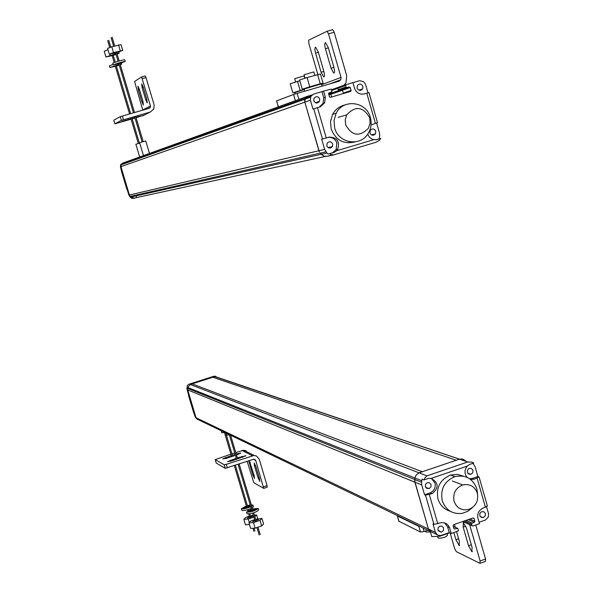 <?xml version="1.0" encoding="UTF-8"?>
<svg xmlns="http://www.w3.org/2000/svg" width="593" height="593" viewBox="0 0 593 593"><rect width="100%" height="100%" fill="white"/><g stroke="black" fill="none" stroke-linecap="round" stroke-linejoin="round"><path stroke-width="0.89" d="M136.042 195.898L136.546 197.595L325.26 156.441M348.017 142.876L351.056 141.972M343.369 93.049L342.168 89.713L343.369 93.049L351.078 90.418L350.53 91.47L330.405 97.341L329.382 96.748L328.604 93.234L331.961 91.715L331.213 89.113L323.556 91.077L325.32 97.178L324.653 102.863L320.279 106.814L312.963 109.023L310.406 100.195L310.725 96.956L305.143 98.949L304.832 102.152L304.676 100.513L305.595 98.097L305.143 98.949L121.12 164.75L122.84 163.075L121.068 164.854L120.609 164.936L120.876 164.431L122.551 163.179M377.467 122.707L368.95 92.56L363.924 94.005C359.573 94.598 356.467 92.797 354.614 88.609L352.872 82.553L345.489 84.962L346.238 87.564L349.233 86.956L342.168 89.713L338.603 90.24L341.553 89.639L328.633 94.161M338.21 89.736L337.869 87.682L338.21 89.736L345.845 87.045M345.889 84.591L338.351 87.282L341.783 86.289M360.233 89.699L360.433 90.395M373.071 134.455L373.264 135.248M330.768 155.24L327.484 156.218L324.075 156.204L327.484 156.218L333.414 154.929M313.734 108.764L322.496 139.051L321.71 139.251L324.645 149.399L326.951 153.009L321.184 154.299L324.075 156.204L320.19 153.142L321.184 154.299L130.794 197.076L129.422 195.001L130.794 197.076L134.574 198.173L136.546 197.595M324.645 149.399L318.901 150.741L319.419 152.016L304.832 102.152L318.901 150.741L129.422 195.001L120.935 166.626L121.068 164.854L120.935 166.626L129.422 195.001L128.896 195.119L121.684 171.963L120.423 166.803L120.609 164.936M312.103 94.917L308.019 96.103L305.595 98.097L311.184 96.088L310.725 96.956M304.113 74.777L313.808 71.909L314.794 75.326M328.833 94.85L330.82 94.265L331.606 96.993M294.669 78.684L304.157 75.874L304.846 78.276M300.31 98.89L281.764 105.598M333.533 89.232L331.657 89.773M276.635 100.884L293.565 94.465L339.048 81.204L340.805 79.758L341.034 77.424L328.522 33.89L327.054 31.273L308.708 40.131L308.827 43.326L317.818 74.473M326.973 31.266L332.747 29.657L334.215 32.267L346.712 75.778L346.023 82.775L343.695 85.607M315.58 53.148L321.087 72.242L323.704 76.971C324.675 76.749 324.705 74.807 323.785 71.153L318.248 51.947L315.646 47.247C314.675 47.499 314.653 49.464 315.58 53.148L318.359 52.347M325.431 48.708L331.05 68.225L333.74 73.05C334.763 72.82 334.8 70.834 333.866 67.083L328.218 47.455L325.542 42.666C324.527 42.926 324.482 44.942 325.431 48.708L328.337 47.877M294.706 92.612L304.305 89.573M298.309 91.248L304.253 89.38M296.96 91.804L292.838 92.797L304.224 89.291M299.799 80.752L297.56 81.404L300.184 90.462M292.838 92.797L290.222 83.776L297.56 81.404M355.022 141.92C343.673 144.529 335.727 140.222 331.176 128.992L330.494 121.498L332.629 114.353C335.43 109.305 339.581 106.162 345.089 104.924M334.697 128.029C338.477 143.513 360.618 146.968 368.231 133.358C371.159 128.422 371.87 123.129 370.373 117.488C366.541 101.44 343.147 98.49 336.164 113.278L334.007 120.483L334.697 128.029M377.578 122.677L371.062 124.893M375.688 139.844L380.81 138.436L376.355 139.763L372.515 139.377L369.528 137.354L367.704 134.174M329.1 137.116C337.046 137.279 339.937 141.297 337.773 149.169L336.535 150.785L334.163 152.394L328.137 154.084L326.951 153.009M322.496 139.051L329.093 137.116M349.233 86.956L350.255 87.542L351.078 90.418M367.964 92.827L365.481 84.154L363.509 81.597L359.558 80.722L352.902 82.657M357.068 88.09L357.334 85.622C359.477 83.368 361.345 83.62 362.938 86.378L362.657 88.883C360.514 91.1 358.654 90.84 357.068 88.09M379.075 138.836L379.683 135.812L379.498 133.077L376.607 122.988M327.01 146.315L326.884 145.441M314.127 101.514L314.016 100.951M375.799 131.231L375.413 133.892C373.249 135.938 371.433 135.627 369.95 132.965L370.314 130.334C372.471 128.258 374.302 128.555 375.799 131.231M380.81 138.436L379.476 140.304L376.058 142.253L334.133 154.773L331.361 154.669L329.701 153.735M328.137 154.084L332.584 152.749L336.142 149.54L336.809 142.794C335.178 138.866 332.31 137.065 328.203 137.383M326.81 145.789L327.084 143.306C329.234 141.045 331.116 141.282 332.717 144.032L332.428 146.553C330.271 148.784 328.396 148.532 326.81 145.789M332.584 152.749L334.163 152.394M319.19 107.133L323.066 103.397L323.734 97.726L321.969 91.648L313.63 94.072L311.184 96.088M313.771 100.714L313.956 98.401C316.076 95.955 317.996 96.148 319.709 98.987L319.508 101.329C317.381 103.738 315.469 103.538 313.771 100.714M323.556 91.077L321.969 91.648M325.32 97.178L323.734 97.726M369.706 117.792C363.153 106.51 355.503 105.524 346.749 114.827L345.23 119.727L345.689 124.886C351.983 135.945 359.536 137.102 368.342 128.362L370.121 123.24L369.706 117.792M304.142 89.017L321.362 83.924L321.999 86.148M307.826 87.623L317.374 84.814M318.574 84.591L323.066 83.168L320.257 83.769L309.798 86.8L302.245 89.202L306.247 88.253M302.245 89.202L299.576 79.981L307.122 77.542L320.413 73.969L323.066 83.168M317.589 74.518L320.257 83.769M307.122 77.542L309.798 86.8M115.561 52.688L116.636 52.369M116.695 52.577L122.751 50.449L113.5 52.584L109.305 54.2L115.613 52.881M109.305 54.2L107.57 48.381L111.758 46.743L121.024 44.631L122.751 50.449M118.511 44.868L120.246 50.702M111.758 46.743L113.5 52.584M118.8 63.577L119.875 63.258M119.919 63.407L125.271 61.457C121.943 61.909 117.963 63.043 113.322 64.859L118.845 63.718M112.759 63.236L112.803 63.132C117.444 61.309 121.432 60.175 124.76 59.737L125.256 61.42M112.107 55.46L113.167 55.156M113.226 55.357L116.087 54.452M117.132 54.052L119.208 53.251L116.969 53.496M112.166 55.653L105.939 56.965L115.88 53.755M105.939 56.965L104.227 51.22L107.978 49.76M119.208 53.251L118.822 51.954M109.705 54.156L110.068 55.379M119.2 64.919L116.369 65.897M115.309 66.201L112.144 66.846L119.149 64.748M119.089 64.533L109.905 67.476L115.353 66.342M116.413 66.031L119.267 65.134M120.32 64.756L121.698 64.118L120.179 64.281M109.357 65.867L113.1 64.378M134.055 198.292L132.061 198.403L130.949 197.803M130.905 197.825L128.896 195.119M307.545 96.274L122.84 163.075L131.913 160.421M121.669 171.97L126.887 189.345M139.659 142.698L145.693 140.926M135.893 144.255L139.726 143.061M135.79 116.725L134.715 117.036M147.442 108.801L150.385 107.274L150.474 105.917L141.579 76.964L145.233 75.934L146.034 77.616L154.121 104.872L153.824 108.979L150.303 112.01L121.372 120.386L114.872 123.818L131.105 119.208M132.157 118.904L135.026 118.081M136.101 117.77L144.351 115.005M134.885 117.592L122.01 121.424L131.023 118.934M132.076 118.63L134.945 117.807M136.019 117.496L140.615 116.05L135.96 117.288M114.894 123.811L113.789 120.194L120.26 116.665L149.199 108.297L150.385 107.274M145.233 75.934L141.534 76.971L134.567 81.471L142.757 110.142M138.332 89.884L141.935 102.003L143.365 105.057L142.98 101.425L139.362 89.261L137.932 86.222L138.332 89.884L139.451 89.565M142.12 87.586L145.767 99.876L147.227 102.967L146.842 99.283L143.18 86.949L141.727 83.872L142.12 87.586L143.269 87.26M422.275 471.761L192.206 383.864L190.264 384.486L187.744 387.496L190.264 384.486L214.77 376.637L192.206 383.864L422.275 471.761L459.449 459.138L419.073 472.851L416.286 474.808L414.9 477.995L414.878 482.153L428.45 529.038L431.4 531.951L429.169 530.424L428.45 529.038L414.64 480.841L414.9 477.995L416.286 474.808L419.073 472.851L422.275 471.761M212.805 377.267L456.217 460.235L212.805 377.267M462.681 459.041L459.449 459.138L462.681 459.041L465.461 460.798M471.783 478.588L472.043 479.5M471.991 525.724L463.437 521.877M426.916 475.875L189.3 384.116L213.702 376.303L467.758 461.977L426.916 475.875L424.84 478.032L424.01 479.907L422.149 479.174L421.527 482.235L187.618 388.378L187.744 387.496L187.736 389.957L187.618 388.378L186.98 388.126L187.336 385.62L188.9 384.234L214.014 376.192L215.896 376.318M197.18 419.162L195.386 417.42L193.585 412.313L187.099 389.697L187.736 389.957L196.046 417.731L187.736 389.957L421.712 484.933L424.558 494.755L425.507 495.155L433.95 524.353L441.125 522.737C445.113 522.292 447.923 523.938 449.553 527.688L451.236 533.552L458.493 530.772L457.774 528.274L454.742 529.06L453.882 528.504L453.089 525.739L453.623 524.679L473.17 517.904L474.044 518.46L474.837 521.217L474.304 522.27L471.554 523.478L471.887 525.494L472.873 526.021L479.522 523.708L477.854 517.897C477.232 513.501 478.855 510.299 482.717 508.297L487.394 506.029L479.114 477.128M196.55 418.836L197.202 419.155L196.046 417.731L197.691 419.407L438.183 535.212L440.495 535.605L449.257 532.625L447.582 526.792L449.553 527.696M439.576 535.627L439.761 536.265L431.786 536.591L430.281 531.41M439.761 536.265L449.664 532.818M454.068 501.226C456.551 507.771 461.161 510.58 467.914 509.654C475.586 506.926 478.736 501.441 477.365 493.206C474.704 486.349 469.841 483.599 462.77 484.963C455.572 487.957 452.674 493.376 454.068 501.226M450.131 511.196C444.061 509.32 440.013 505.236 437.997 498.958C435.922 487.528 440.11 479.559 450.561 475.06L457.255 474.341L463.652 476.238M477.602 494.169L476.854 488.832C472.836 478.529 465.512 474.474 454.89 476.661C444.372 481.197 440.154 489.218 442.245 500.737C445.862 510.328 452.629 514.516 462.533 513.308L467.877 511.262L472.406 507.615M424.01 479.907L428.361 478.44L431.141 478.403C438.761 482.754 439.079 487.831 432.112 493.628L425.507 495.155M472.895 463.311L475.089 466.721L477.906 476.535L479.07 476.98L474.237 479.233L470.234 479.203M467.269 477.447C464.237 473.74 464.245 469.952 467.299 466.083L469.471 464.475L473.807 463L471.835 462.11L467.833 461.962L214.014 376.192M479.1 522.24L485.526 520.002L488.298 517.066L488.61 513.909L486.594 506.874M474.37 479.188L472.317 478.447L477.906 476.535M469.552 478.729L472.317 478.447M431.504 478.477L435.092 483.295C435.781 487.728 434.143 490.908 430.177 492.842L432.104 493.635M430.177 492.842L424.558 494.755M437.367 534.782L435.44 532.381L432.986 523.908L433.95 524.353M447.582 526.792L444.542 522.9M437.923 530.06L438.101 527.807L439.687 526.213L441.874 526.124L443.549 527.785L443.468 530.35L441.852 531.943L441.125 532.151L437.923 530.06M449.257 532.625L451.236 533.552M463.303 521.907L462.844 521.833M472.999 470.323L472.74 472.754L471.205 474.17L468.981 474.178L467.425 472.577L467.417 470.175L469.07 468.426L471.316 468.396L472.999 470.323M421.527 482.235L421.712 484.933M425.351 486.594L425.611 484.162L427.138 482.732L429.399 482.702L430.992 484.311L430.985 486.757L429.273 488.506L426.738 488.373L425.351 486.594M485.4 513.575L485.23 515.821L483.666 517.4L481.494 517.489L479.833 515.836L479.9 513.316L481.434 511.729L483.895 511.737L485.4 513.575M397.414 515.584L397.392 515.999L418.814 526.332L419.888 526.406M427.85 530.238L424.143 531.521L420.467 532.032L398.904 521.195M450.169 533.055L454.616 548.473L456.321 551.646L479.959 563.328L480.093 560.971L469.656 524.701M475.771 525.013L485.548 559.043L485.408 561.408L480.271 563.217M453.875 532.633L455.921 539.719L459.152 545.59L459.679 545.404M471.858 551.712L472.08 547.383L466.676 528.63L463.37 522.663L463.148 527.044L468.522 545.701L471.858 551.712L472.413 551.52M456.558 531.699L459.33 541.335L459.152 545.59M455.283 527.281L454.446 524.397M447.152 533.693L447.567 535.138C445.884 537.184 442.793 538.192 438.294 538.17L438.042 537.799M430.451 531.988L426.004 531.958M187.099 389.697L186.98 388.126M218.432 377.659L214.77 376.637M236.31 458.219L227.601 461.636L231.589 460.983L245.991 455.75M230.899 454.156L215.207 459.619L224.132 464.727L226.281 464.349L254.1 455.431L243.73 450.206L246.162 450.806M243.73 450.206L235.769 452.548M234.724 452.896L231.93 453.815M236.503 455.016L240.862 453.052L236.184 453.949M235.139 454.29L232.345 455.209M231.322 455.55L222.723 458.915L226.652 458.27L235.458 455.357M245.976 455.691L237.348 457.87M247.177 461.376L253.848 482.739L263.692 488.387L255.739 460.516L254.842 459.419L253.433 459.308L225.207 468.329L216.252 463.066M254.1 455.431L256.599 456.047L259.282 459.338L267.08 485.637L267.221 487.201L263.781 488.335M248.786 460.85L252.744 474.83L254.582 478.418M259.734 481.434L259.467 478.566L255.931 466.669L254.204 463L254.479 465.89L257.999 477.75L259.882 481.39M249.349 460.657L254.175 475.623L254.449 478.462M229.684 434.81L226.763 435.121M224.769 432.445L221.893 432.757M250.572 506.111L243.664 508.038L246.451 506.34M247.489 506.029L250.416 505.599M246.325 505.918L241.507 508.764C243.382 509.15 246.473 508.475 250.765 506.763M251.758 506.266L252.929 505.051L251.328 504.813M250.224 504.954L247.363 505.607M251.247 508.401C246.955 510.121 243.871 510.788 241.996 510.403L241.862 510.188M252.966 505.177L253.419 506.689L252.247 507.897M250.58 516.399L253.174 516.207L247.34 518.112L249.542 516.718M254.864 516.688L256.613 514.976L254.39 515.102M253.263 515.169L250.409 515.836M253.856 517.148L248.259 519.045L249.297 522.515M249.386 516.177L245.813 517.385L243.834 519.29L248.259 519.045M249.505 524.575L245.472 524.79L243.834 519.29M257.718 518.675L256.613 514.976M252.677 509.365L255.976 509.083L248.815 511.411L251.632 509.683M251.506 509.246L246.629 512.152C251.669 512.041 255.524 510.781 258.2 508.386L252.551 508.935M258.237 508.512L258.689 510.039C256.02 512.448 252.166 513.701 247.118 513.805L246.984 513.582M255.813 519.876L258.444 519.683L252.529 521.618L254.76 520.194M254.597 519.646L250.972 520.876L248.986 522.818L253.485 522.574L259.979 520.372L261.928 518.438L255.635 519.29M261.928 518.438L263.581 523.997L261.639 525.954L255.153 528.163L250.646 528.385L248.986 522.818M259.979 520.372L261.639 525.954M253.485 522.574L255.153 528.163M330.827 94.302L350.255 87.542M328.596 94.035L346.868 87.638M331.843 90.44L345.43 85.607M338.262 87.319L331.628 89.684M129.667 196.52L325.95 151.83M120.423 166.803L310.406 100.195M120.876 164.431L305.595 98.097M278.287 106.562L276.627 100.854M293.565 94.465L295.284 100.402M298.879 99.305L297.152 93.36M328.522 33.89L334.215 32.267M323.867 71.434L321.087 72.242M341.034 77.424L321.591 84.725M333.948 67.387L331.05 68.225M366.77 93.168L375.413 123.344M373.664 139.711L336.535 150.785M326.254 137.961L317.485 107.629M331.472 92.123L328.685 93.108M130.794 197.076L130.267 197.195M150.303 112.01L142.55 115.917M120.26 116.665L121.372 120.386M123.47 119.719L122.366 115.998M142.379 78.647L146.034 77.616M143.054 101.685L141.935 102.003M150.474 105.917L142.72 109.987M146.916 99.55L145.767 99.876M438.183 535.212L197.039 419.095M435.44 532.381L195.386 417.42M187.106 387.244L421.742 480.715M477.12 478.247L485.459 507.341M437.797 523.812L429.347 494.569M431.141 478.403L467.299 466.083M471.887 525.494L462.785 521.499M464.297 520.973L471.487 524.116M472.021 523.063L465.92 520.409M468.181 519.624L474.304 522.27M474.837 521.217L469.819 519.06M472.925 517.978L474.044 518.46M454.875 529.03L453.912 528.585M453.297 526.473L457.166 528.23M398.985 521.484L397.392 515.999M458.597 538.785L455.921 539.719M463.148 527.044L465.779 526.132M471.309 544.722L468.522 545.701M485.548 559.043L480.093 560.971M424.143 531.521L423.113 527.955M418.814 526.332L420.467 532.032M242.04 450.48L252.366 455.713M241.974 456.343L242.3 457.44M230.536 461.302L230.217 460.227M236.926 453.704L237.237 454.772M225.622 458.574L225.31 457.537M216.282 463.155L215.229 459.642M249.26 463.133L250.32 462.777M253.826 474.467L252.744 474.83M253.411 459.316L255.739 460.516M254.479 465.89L255.561 465.535M259.111 477.372L257.999 477.75M267.08 485.637L263.551 486.816M227.356 467.951L226.281 464.349M224.132 464.727L225.207 468.329M345.489 84.962L331.687 89.884M310.636 97.133L120.557 165.039M305.099 78.194L304.105 74.755M295.633 82.027L294.662 78.654M278.221 106.592L276.56 100.884M327.054 31.273L332.747 29.657M324.097 76.86L323.704 76.971M334.156 72.924L333.74 73.05M329.449 83.991L340.79 79.781M294.699 92.575L295.099 93.968M332.629 114.353L336.164 113.278M371.403 134.856L375.413 133.892M336.142 149.54L337.773 149.169M345.786 92.856L351.012 91.077M323.066 103.397L324.653 102.863M315.432 102.722L319.508 101.329M328.099 147.575L332.428 146.553M358.854 90.158L362.657 88.883M346.749 114.827L338.143 117.355M304.135 88.98L304.765 91.152M107.681 40.613L109.749 47.529M111.988 55.06L114.212 62.51M115.175 65.756L129.533 113.938M130.957 118.726L138.332 143.469M108.749 40.309L110.78 47.129M113.048 54.749L115.25 62.146M116.235 65.452L130.593 113.634M132.017 118.422L139.385 143.165M111.076 37.626L113.634 46.224M115.435 52.273L118.103 61.242M118.667 63.117L133.462 112.811M134.655 116.821L142.127 141.905M112.151 37.315L114.716 45.92M116.51 51.962L119.178 60.931M119.742 62.806L134.537 112.507M135.723 116.51L143.195 141.594M112.752 63.192L113.263 64.919M121.35 62.962L121.684 64.081M109.342 65.83L109.846 67.535M143.469 155.611L139.622 142.698M149.458 153.446L145.73 140.912M139.659 156.989L135.856 144.247M114.872 123.818L113.789 120.194M452.303 480.997L462.77 484.963M454.89 476.661L450.561 475.06M472.184 478.492L474.237 479.233M470.879 474.289L467.744 473.17M428.947 488.625L425.648 487.283M482.961 517.622L480.16 516.451M454.742 529.06L453.979 528.711M457.299 528.2L453.267 526.369M441.125 532.151L438.234 530.787M398.896 521.417L397.303 515.932M438.108 538.029L437.627 536.354M426.07 532.173L425.722 530.972M229.365 434.899L236.637 459.316M238.141 464.378L252.047 511.07M252.67 513.167L255.116 521.373M256.954 527.548L259.163 534.982M230.618 435.262L237.674 458.967M239.187 464.03L253.092 510.751M253.715 512.849L256.161 521.054M257.992 527.192L260.208 534.649M224.458 432.534L231.641 456.617M234.324 465.638L246.858 507.697M247.474 509.758L247.778 510.781M248.719 513.953L249.883 517.859M252.989 528.267L253.886 531.298M225.703 432.897L232.664 456.284M235.354 465.297L247.889 507.378M248.504 509.446L248.756 510.291M249.809 513.82L250.921 517.548M254.093 528.215L254.916 530.972M188.47 395.279L193.555 412.298M216.252 463.133L215.207 459.619M267.221 487.201L263.774 488.358M226.756 435.225L226.126 433.098M221.886 432.86L221.263 430.755M241.41 508.675L241.9 510.306M246.525 512.055L247.022 513.708"/></g></svg>
